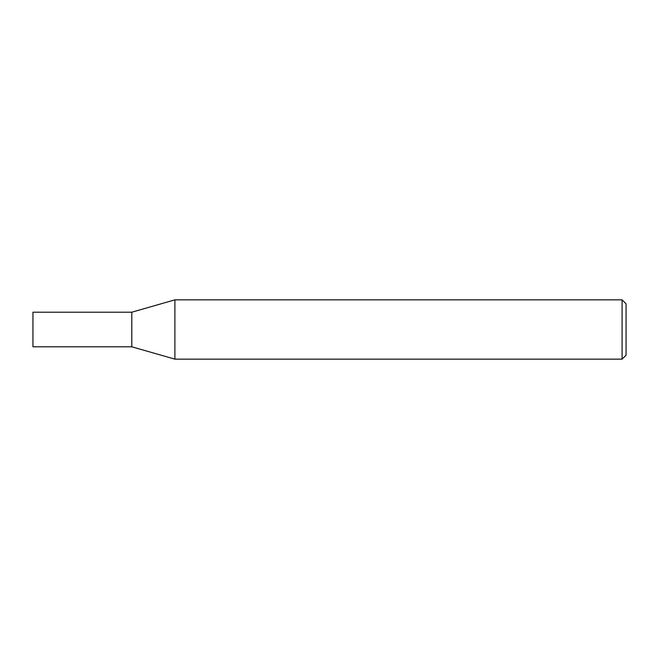 <?xml version="1.0" encoding="UTF-8"?>
<svg xmlns="http://www.w3.org/2000/svg" width="659" height="659" viewBox="0 0 659 659"><rect width="100%" height="100%" fill="white"/><g stroke="black" fill="none" stroke-linecap="round" stroke-linejoin="round"><path stroke-width="0.99" d="M174.89 359.155L131.8 346.799L131.8 312.201L174.89 299.845L622.096 299.845L626.05 303.799L626.05 355.201L622.096 359.155L174.89 359.155L174.89 299.845L174.89 359.155M622.096 359.155L622.096 299.845M131.8 346.799L32.95 346.799L32.95 312.201L131.8 312.201L131.8 346.799"/></g></svg>
